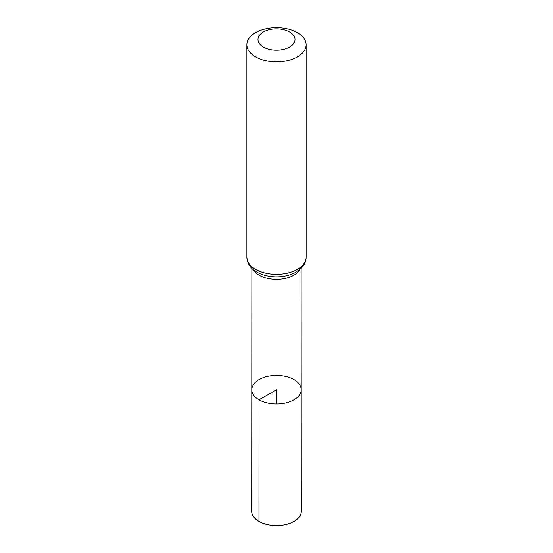 <?xml version="1.0" encoding="UTF-8"?>
<svg xmlns="http://www.w3.org/2000/svg" width="553" height="553" viewBox="0 0 553 553"><rect width="100%" height="100%" fill="white"/><g stroke="black" fill="none" stroke-linecap="round" stroke-linejoin="round"><path stroke-width="0.83" d="M259.018 399.819A24.719 14.274 180 0 1 251.781 389.72A24.719 14.274 180 0 1 276.5 375.452A24.719 14.274 180 0 1 301.219 389.72A24.719 14.274 180 0 1 285.963 402.909A24.719 14.274 180 0 1 259.018 399.819A24.719 14.274 180 0 1 251.781 389.72L251.691 511.297A24.809 14.323 180 0 0 258.956 521.431A24.809 14.323 180 0 0 285.998 524.534A24.809 14.323 180 0 0 301.309 511.297L301.219 389.72A24.719 14.274 180 0 1 285.963 402.909A24.719 14.274 180 0 1 259.018 399.819M263.408 47.074A18.519 10.694 180 0 1 271.71 29.191A18.519 10.694 180 0 1 294.383 42.284A18.519 10.694 180 0 1 263.408 47.074M255.548 56.848A29.627 17.102 180 0 1 246.873 44.752A29.627 17.102 180 0 1 276.5 27.65A29.627 17.102 180 0 1 306.127 44.752A29.627 17.102 180 0 1 287.837 60.56A29.627 17.102 180 0 1 255.548 56.848M276.5 403.994L276.5 389.727L259.018 399.819L258.956 521.431M299.989 269.387A24.622 14.219 180 0 1 259.087 275.18A24.622 14.219 180 0 1 253.011 269.387M255.548 269.318A29.627 17.102 180 0 1 246.873 257.228C247.398 263.774 250.696 268.71 256.779 272.035C262.046 274.993 268.157 276.583 275.111 276.811A27.125 15.664 180 0 0 277.889 276.811C284.097 276.611 289.682 275.304 294.638 272.885L301.122 268.35L303.148 266.007C305.097 263.332 306.092 260.401 306.127 257.228A29.627 17.102 180 0 1 287.837 273.03A29.627 17.102 180 0 1 255.548 269.318M251.871 268.343L251.781 389.72M301.129 268.343L301.219 389.72M246.873 44.752L246.873 257.228M306.127 44.752L306.127 257.228"/></g></svg>
